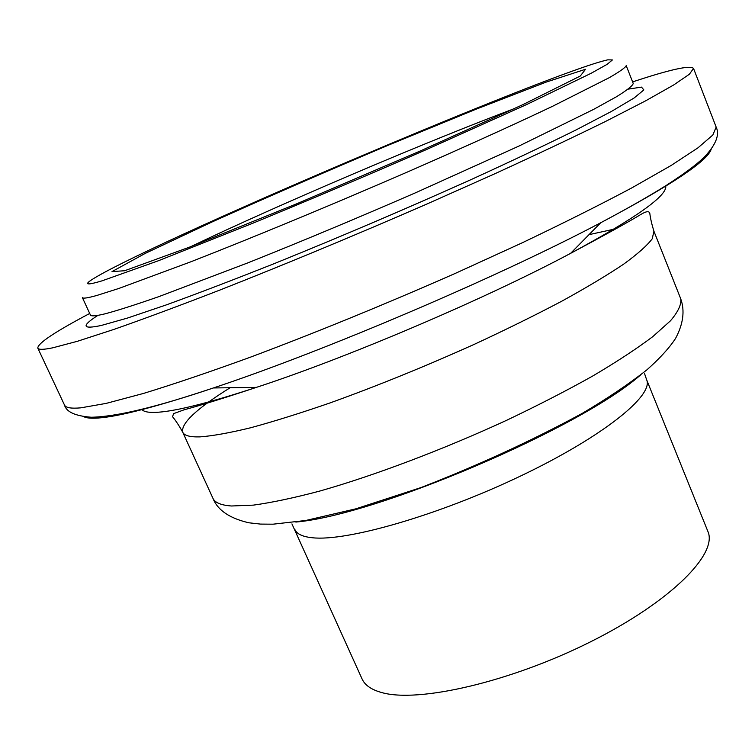 <?xml version="1.0" encoding="UTF-8"?>
<svg xmlns="http://www.w3.org/2000/svg" width="755" height="755" viewBox="0 0 755 755"><rect width="100%" height="100%" fill="white"/><g stroke="black" fill="none" stroke-linecap="round" stroke-linejoin="round"><path stroke-width="1.13" d="M102.076 280.832C87.844 285.097 84.145 284.909 90.978 280.256C139.448 247.668 550.697 72.263 607.766 59.834L612.409 59.947L607.096 64.364L591.099 73.301L526.858 104.435L426.669 149.481C367.921 175.151 310.05 199.697 253.048 223.131L158.55 260.692L102.076 280.832M96.97 295.422L118.695 288.514L190.628 261.872C251.339 238.184 330.747 205.313 406.785 172.291C463.079 147.697 513.56 124.82 552.669 106.238L609.03 77.803C619.761 71.621 625.489 67.554 626.216 65.619L633.228 83.484C632.643 85.777 627.065 90.194 616.505 96.734L593.439 109.475L518.949 146.064L415.42 192.836C357.285 218.138 301.368 241.506 247.678 262.929L158.909 296.611C136.032 304.586 118.195 310.305 105.389 313.74C96.008 316.034 91.015 316.458 90.421 315.005L82.38 297.583C82.842 298.744 87.703 298.017 96.97 295.422M294.922 529.623C296.885 534.04 302.67 536.748 312.268 537.739C346.422 541.712 438.41 515.363 520.639 475.999C603.028 436.701 654.189 395.299 646.582 379.623L707.869 531.388C718.156 553.821 670.827 601.688 590.608 641.778C510.559 681.973 418.232 703.169 381.634 692.533C371.366 689.702 364.835 685.153 362.041 678.896L291.94 523.894M632.605 81.899C669.959 69.507 690.268 65.005 693.534 68.422L689.372 74.245L673.602 85.022L645.648 100.83L605.576 121.432C573.139 137.372 535.823 154.992 493.638 174.301L426.349 204.265C354.378 235.569 285.72 264.099 220.375 289.863C179.784 305.577 144.356 318.742 114.099 329.35L77.378 341.298L52.699 347.829C43.488 349.725 38.524 349.81 37.807 348.112C37.608 343.393 54.907 331.841 89.703 313.467M640.495 375.046C580.038 428.349 376.122 515.325 295.818 522.054M124.632 270.743L112.014 271.592L145.215 253.416L211.287 222.319C266.874 197.31 326.028 171.536 388.75 145.026L476.094 109.192L546.261 82.068L585.531 69.262L580.312 76.01L522.837 104.662L419.837 151.17L296.847 203.737L189.279 247.225L124.632 270.743M190.788 246.64C277.5 205.124 424.433 142.45 514.41 108.597M628.292 89.118L641.476 87.108L643.864 89.921L634.143 97.961L611.541 111.372L576.008 129.954C546.186 144.715 511.239 161.259 471.158 179.567C406.605 208.569 341.364 236.428 275.452 263.136C234.239 279.529 197.763 293.478 166.043 304.992L127.359 318.1L101.312 325.452C82.229 329.529 81.096 326.16 97.905 315.354M693.534 68.422L716.155 127.085L712.833 135.003L697.988 147.82L671.016 165.543L631.935 187.825C600.168 204.747 563.475 223.121 521.875 242.968L455.359 273.367C384.059 304.746 315.741 332.681 250.396 357.181C209.739 371.97 174.122 384.05 143.544 393.421L106.191 403.387L80.738 407.851C71.102 408.7 65.685 407.757 64.496 405.039C66.308 411.919 75.226 415.986 91.232 417.241C116.081 416.807 156.804 407.049 213.391 387.957C157.276 406.605 118.884 416.628 98.225 418.025C91.308 418.506 86.523 418.081 83.862 416.751M711.201 149.169C707.888 160.815 671.082 185.334 600.763 222.725C497.762 277.151 323.97 351.283 213.391 387.957L256.37 387.381C209.965 402.566 177.321 410.843 158.446 412.211C149.046 412.872 143.488 411.881 141.761 409.257M665.721 185.768C667.769 195.47 636.059 217.997 570.601 253.35C485.861 298.631 347.706 357.559 256.37 387.381C223.574 398.244 199.537 405.699 184.258 409.748L173.574 413.646L172.555 416.713C175.868 420.761 179.256 425.933 182.729 432.209C180.738 423.508 196.545 408.682 230.133 387.73M716.155 127.085C719.779 134.541 716.136 144.205 705.236 156.106C698.988 162.287 691.033 169.318 666.004 185.579C648.026 196.81 626.282 209.192 600.763 222.725L570.601 253.35C605.048 234.975 628.528 221.961 641.042 214.335C646.091 211.296 649.007 210.909 649.781 213.165C650.414 218.355 651.801 224.377 653.924 231.228L652.235 238.788C647.148 245.535 637.607 254.01 623.602 264.193C607.048 275.292 586.465 287.608 561.871 301.151C535.276 315.175 506.19 329.52 474.612 344.186C425.225 366.42 377.038 386.003 330.048 402.925C300.471 413.136 274.018 421.413 250.688 427.755C229.605 432.889 212.712 435.928 200.018 436.881C189.986 437.164 184.22 435.607 182.729 432.209L212.938 498.291C214.892 502.688 221.083 505.255 231.502 505.992L253.397 505.123C271.951 502.575 294.214 497.847 320.186 490.948C374.697 475.423 442.996 449.65 506.662 420.28C537.853 405.435 566.486 390.712 592.581 376.103C616.665 361.881 636.701 348.744 652.707 336.692L670.497 320.781C678.207 311.655 681.614 304.322 680.717 298.772C685.012 310.711 683.275 323.97 675.498 338.523C669.298 347.989 659.766 358.427 646.912 369.837C629.038 383.927 607.501 398.423 582.322 413.325C532.36 440.458 478.547 465.222 420.884 487.607L355.718 508.861L305.7 520.497L273.027 524.187L260.484 524.093L248.905 522.79C229.595 518.336 217.6 510.163 212.938 498.291M589.013 234.654L615.938 228.765M37.807 348.112L64.496 405.039M653.924 231.228L680.717 298.772M646.582 379.623L644.515 373.508"/></g></svg>
